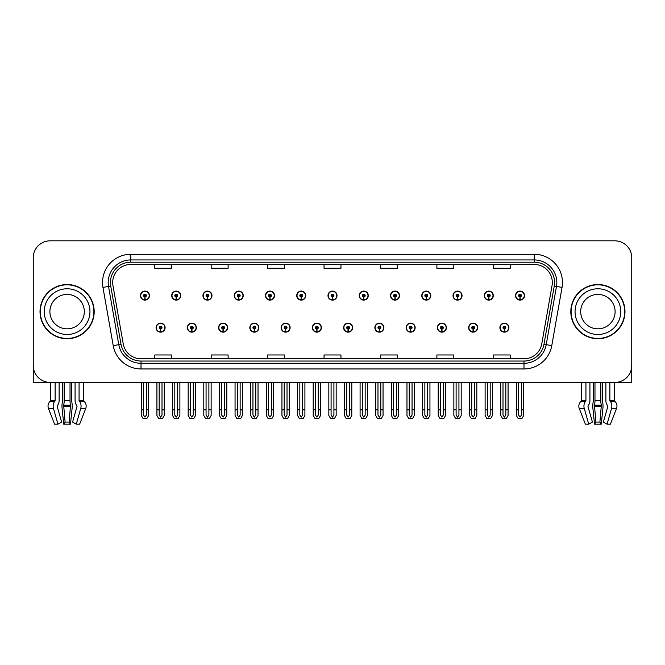 <?xml version="1.0" encoding="UTF-8"?>
<svg xmlns="http://www.w3.org/2000/svg" width="665" height="665" viewBox="0 0 665 665"><rect width="100%" height="100%" fill="white"/><g stroke="black" fill="none" stroke-linecap="round" stroke-linejoin="round"><path stroke-width="1" d="M406.124 327.646A4.514 4.514 0 0 0 410.638 332.159A4.514 4.514 0 0 0 415.151 327.646A4.514 4.514 0 0 0 410.638 323.132A4.514 4.514 0 0 0 406.124 327.646M343.614 327.646A4.514 4.514 0 0 0 348.128 332.159A4.514 4.514 0 0 0 352.641 327.646A4.514 4.514 0 0 0 348.128 323.132A4.514 4.514 0 0 0 343.614 327.646M437.387 327.646A4.514 4.514 0 0 0 441.901 332.159A4.514 4.514 0 0 0 446.414 327.646A4.514 4.514 0 0 0 441.901 323.132A4.514 4.514 0 0 0 437.387 327.646M468.642 327.646A4.514 4.514 0 0 0 473.156 332.159A4.514 4.514 0 0 0 477.67 327.646A4.514 4.514 0 0 0 473.156 323.132A4.514 4.514 0 0 0 468.642 327.646M312.359 327.646A4.514 4.514 0 0 0 316.873 332.159A4.514 4.514 0 0 0 321.386 327.646A4.514 4.514 0 0 0 316.873 323.132A4.514 4.514 0 0 0 312.359 327.646M281.104 327.646A4.514 4.514 0 0 0 285.618 332.159A4.514 4.514 0 0 0 290.131 327.646A4.514 4.514 0 0 0 285.618 323.132A4.514 4.514 0 0 0 281.104 327.646M249.849 327.646A4.514 4.514 0 0 0 254.363 332.159A4.514 4.514 0 0 0 258.876 327.646A4.514 4.514 0 0 0 254.363 323.132A4.514 4.514 0 0 0 249.849 327.646M218.585 327.646A4.514 4.514 0 0 0 223.099 332.159A4.514 4.514 0 0 0 227.613 327.646A4.514 4.514 0 0 0 223.099 323.132A4.514 4.514 0 0 0 218.585 327.646M187.331 327.646A4.514 4.514 0 0 0 191.844 332.159A4.514 4.514 0 0 0 196.358 327.646A4.514 4.514 0 0 0 191.844 323.132A4.514 4.514 0 0 0 187.331 327.646M156.076 327.646A4.514 4.514 0 0 0 160.589 332.159A4.514 4.514 0 0 0 165.103 327.646A4.514 4.514 0 0 0 160.589 323.132A4.514 4.514 0 0 0 156.076 327.646M374.869 327.646A4.514 4.514 0 0 0 379.382 332.159A4.514 4.514 0 0 0 383.896 327.646A4.514 4.514 0 0 0 379.382 323.132A4.514 4.514 0 0 0 374.869 327.646M390.496 295.601A4.514 4.514 0 0 0 395.01 300.115A4.514 4.514 0 0 0 399.524 295.601A4.514 4.514 0 0 0 395.01 291.087A4.514 4.514 0 0 0 390.496 295.601M421.76 295.601A4.514 4.514 0 0 0 426.273 300.115A4.514 4.514 0 0 0 430.787 295.601A4.514 4.514 0 0 0 426.273 291.087A4.514 4.514 0 0 0 421.76 295.601M453.015 295.601A4.514 4.514 0 0 0 457.528 300.115A4.514 4.514 0 0 0 462.042 295.601A4.514 4.514 0 0 0 457.528 291.087A4.514 4.514 0 0 0 453.015 295.601M327.986 295.601A4.514 4.514 0 0 0 332.5 300.115A4.514 4.514 0 0 0 337.014 295.601A4.514 4.514 0 0 0 332.5 291.087A4.514 4.514 0 0 0 327.986 295.601M484.27 295.601A4.514 4.514 0 0 0 488.783 300.115A4.514 4.514 0 0 0 493.297 295.601A4.514 4.514 0 0 0 488.783 291.087A4.514 4.514 0 0 0 484.27 295.601M296.731 295.601A4.514 4.514 0 0 0 301.245 300.115A4.514 4.514 0 0 0 305.759 295.601A4.514 4.514 0 0 0 301.245 291.087A4.514 4.514 0 0 0 296.731 295.601M265.476 295.601A4.514 4.514 0 0 0 269.99 300.115A4.514 4.514 0 0 0 274.504 295.601A4.514 4.514 0 0 0 269.99 291.087A4.514 4.514 0 0 0 265.476 295.601M234.213 295.601A4.514 4.514 0 0 0 238.727 300.115A4.514 4.514 0 0 0 243.24 295.601A4.514 4.514 0 0 0 238.727 291.087A4.514 4.514 0 0 0 234.213 295.601M202.958 295.601A4.514 4.514 0 0 0 207.472 300.115A4.514 4.514 0 0 0 211.985 295.601A4.514 4.514 0 0 0 207.472 291.087A4.514 4.514 0 0 0 202.958 295.601M171.703 295.601A4.514 4.514 0 0 0 176.217 300.115A4.514 4.514 0 0 0 180.73 295.601A4.514 4.514 0 0 0 176.217 291.087A4.514 4.514 0 0 0 171.703 295.601M140.448 295.601A4.514 4.514 0 0 0 144.962 300.115A4.514 4.514 0 0 0 149.475 295.601A4.514 4.514 0 0 0 144.962 291.087A4.514 4.514 0 0 0 140.448 295.601M359.241 295.601A4.514 4.514 0 0 0 363.755 300.115A4.514 4.514 0 0 0 368.269 295.601A4.514 4.514 0 0 0 363.755 291.087A4.514 4.514 0 0 0 359.241 295.601M499.897 327.646A4.514 4.514 0 0 0 504.411 332.159A4.514 4.514 0 0 0 508.925 327.646A4.514 4.514 0 0 0 504.411 323.132A4.514 4.514 0 0 0 499.897 327.646M515.525 295.601A4.514 4.514 0 0 0 520.038 300.115A4.514 4.514 0 0 0 524.552 295.601A4.514 4.514 0 0 0 520.038 291.087A4.514 4.514 0 0 0 515.525 295.601M615.956 382.392L631.75 382.433L631.75 257.746A16.924 16.924 0 0 0 614.826 240.821L50.174 240.821A16.924 16.924 0 0 0 33.25 257.746L33.25 382.433L50.756 382.433L50.756 400.579L55.137 400.579L54.597 401.51A6.209 4.389 90 0 0 53.458 408.443L57.93 424.179L61.629 422.076L57.157 406.34L57.664 405.193A6.209 4.389 90 0 0 59.127 400.579L59.127 382.433L62.718 382.433L62.527 401.51A6.209 1.604 -90 0 0 62.103 408.443L63.74 424.179L65.095 422.076L63.649 405.193A6.209 1.604 -90 0 0 64.181 400.579L64.181 382.433M40.016 311.627A27.082 27.082 0 0 0 67.099 338.709A27.082 27.082 0 0 0 94.181 311.627A27.082 27.082 0 0 0 67.099 284.545A27.082 27.082 0 0 0 40.016 311.627M570.819 311.627A27.082 27.082 0 0 0 597.902 338.709A27.082 27.082 0 0 0 624.984 311.627A27.082 27.082 0 0 0 597.902 284.545A27.082 27.082 0 0 0 570.819 311.627M112.693 282.509A18.055 18.055 0 0 1 130.747 264.454L534.253 264.454A18.055 18.055 0 0 1 552.033 285.651L541.767 343.872A18.055 18.055 0 0 1 523.987 358.792L141.013 358.792A18.055 18.055 0 0 1 123.233 343.872L112.967 285.651A18.055 18.055 0 0 1 112.693 282.509M110.432 282.509A20.307 20.307 0 0 0 110.739 286.041L121.005 344.262A20.307 20.307 0 0 0 141.013 361.045L523.987 361.045A20.307 20.307 0 0 0 543.995 344.262L554.261 286.041A20.307 20.307 0 0 0 534.253 262.201L130.747 262.201A20.307 20.307 0 0 0 110.432 282.509M102.959 287.413A28.213 28.213 0 0 1 130.747 254.304L534.253 254.304A28.213 28.213 0 0 1 562.041 287.413L551.775 345.634A28.213 28.213 0 0 1 523.987 368.95L141.013 368.95A28.213 28.213 0 0 1 113.225 345.634L102.959 287.413L108.52 286.432A22.568 22.568 0 0 1 130.747 259.94L534.253 259.94A22.568 22.568 0 0 1 556.48 286.432L546.214 344.653A22.568 22.568 0 0 1 523.987 363.306L141.013 363.306A22.568 22.568 0 0 1 118.786 344.653L108.52 286.432A22.568 22.568 0 0 1 108.179 282.509M614.826 240.821L50.174 240.821M33.25 257.746L33.25 365.509A16.924 16.924 0 0 0 50.174 382.433L614.826 382.433A16.924 16.924 0 0 0 631.75 365.509L631.75 257.746M324.038 264.454L324.038 268.278L340.962 268.278L340.962 264.454M267.621 264.454L267.621 268.278L284.545 268.278L284.545 264.454M211.196 264.454L211.196 268.278L228.12 268.278L228.12 264.454M154.779 264.454L154.779 268.278L171.703 268.278L171.703 264.454M380.455 264.454L380.455 268.278L397.379 268.278L397.379 264.454M436.88 264.454L436.88 268.278L453.804 268.278L453.804 264.454M493.297 264.454L493.297 268.278L510.221 268.278L510.221 264.454M340.962 358.792L340.962 354.969L324.038 354.969L324.038 358.792M284.545 358.792L284.545 354.969L267.621 354.969L267.621 358.792M228.12 358.792L228.12 354.969L211.196 354.969L211.196 358.792M171.703 358.792L171.703 354.969L154.779 354.969L154.779 358.792M397.379 358.792L397.379 354.969L380.455 354.969L380.455 358.792M453.804 358.792L453.804 354.969L436.88 354.969L436.88 358.792M510.221 358.792L510.221 354.969L493.297 354.969L493.297 358.792M505.824 382.433L505.824 415.085L504.411 417.105L502.998 415.085L502.998 409.848L500.745 409.848L500.745 415.492L502.374 418.318L506.447 418.318L508.077 415.492L508.077 382.433M504.353 329.059L504.228 331.877A4.231 4.231 0 0 1 500.18 327.646A4.231 4.231 0 0 1 504.411 323.414A4.231 4.231 0 0 1 508.642 327.646A4.231 4.231 0 0 1 504.594 331.877L504.469 329.059A1.413 1.413 0 0 0 505.824 327.646A1.413 1.413 0 0 0 504.411 326.241A1.413 1.413 0 0 0 502.998 327.646A1.413 1.413 0 0 0 504.353 329.059L504.386 328.211A0.565 0.565 0 0 1 503.846 327.646A0.565 0.565 0 0 1 504.411 327.08A0.565 0.565 0 0 1 504.976 327.646A0.565 0.565 0 0 1 504.436 328.211L504.469 329.059M500.745 382.433L500.745 409.848M502.998 382.433L502.998 409.848M505.824 409.848L508.077 409.848M521.451 382.433L521.451 415.085L520.038 417.105L518.625 415.085L518.625 409.848L516.373 409.848L516.373 415.492L518.002 418.318L522.075 418.318L523.704 415.492L523.704 382.433M519.98 297.014L519.855 299.832A4.231 4.231 0 0 1 515.807 295.601A4.231 4.231 0 0 1 520.038 291.37A4.231 4.231 0 0 1 524.269 295.601A4.231 4.231 0 0 1 520.221 299.832L520.096 297.014A1.413 1.413 0 0 0 521.451 295.601A1.413 1.413 0 0 0 520.038 294.188A1.413 1.413 0 0 0 518.625 295.601A1.413 1.413 0 0 0 519.98 297.014L520.013 296.166A0.565 0.565 0 0 1 519.473 295.601A0.565 0.565 0 0 1 520.038 295.036A0.565 0.565 0 0 1 520.604 295.601A0.565 0.565 0 0 1 520.063 296.166L520.096 297.014M516.373 382.433L516.373 409.848M518.625 382.433L518.625 409.848M521.451 409.848L523.704 409.848M474.561 382.433L474.561 415.085L473.156 417.105L471.743 415.085L471.743 409.848L469.49 409.848L469.49 415.492L471.119 418.318L475.192 418.318L476.822 415.492L476.822 382.433M473.089 329.059L472.973 331.877A4.231 4.231 0 0 1 468.925 327.646A4.231 4.231 0 0 1 473.156 323.414A4.231 4.231 0 0 1 477.387 327.646A4.231 4.231 0 0 1 473.339 331.877L473.214 329.059A1.413 1.413 0 0 0 474.561 327.646A1.413 1.413 0 0 0 473.156 326.241A1.413 1.413 0 0 0 471.743 327.646A1.413 1.413 0 0 0 473.089 329.059L473.131 328.211A0.565 0.565 0 0 1 472.591 327.646A0.565 0.565 0 0 1 473.156 327.08A0.565 0.565 0 0 1 473.721 327.646A0.565 0.565 0 0 1 473.181 328.211L473.214 329.059M469.49 382.433L469.49 409.848M471.743 382.433L471.743 409.848M474.561 409.848L476.822 409.848M443.306 382.433L443.306 415.085L441.901 417.105L440.488 415.085L440.488 409.848L438.227 409.848L438.227 415.492L439.856 418.318L443.937 418.318L445.567 415.492L445.567 382.433M441.834 329.059L441.71 331.877A4.231 4.231 0 0 1 437.67 327.646A4.231 4.231 0 0 1 441.901 323.414A4.231 4.231 0 0 1 446.132 327.646A4.231 4.231 0 0 1 442.084 331.877L441.959 329.059A1.413 1.413 0 0 0 443.306 327.646A1.413 1.413 0 0 0 441.901 326.241A1.413 1.413 0 0 0 440.488 327.646A1.413 1.413 0 0 0 441.834 329.059L441.876 328.211A0.565 0.565 0 0 1 441.336 327.646A0.565 0.565 0 0 1 441.901 327.08A0.565 0.565 0 0 1 442.466 327.646A0.565 0.565 0 0 1 441.926 328.211L441.959 329.059M438.227 382.433L438.227 409.848M440.488 382.433L440.488 409.848M443.306 409.848L445.567 409.848M412.051 382.433L412.051 415.085L410.638 417.105L409.233 415.085L409.233 409.848L406.972 409.848L406.972 415.492L408.601 418.318L412.682 418.318L414.312 415.492L414.312 382.433M410.579 329.059L410.455 331.877A4.231 4.231 0 0 1 406.406 327.646A4.231 4.231 0 0 1 410.638 323.414A4.231 4.231 0 0 1 414.877 327.646A4.231 4.231 0 0 1 410.829 331.877L410.704 329.059A1.413 1.413 0 0 0 412.051 327.646A1.413 1.413 0 0 0 410.638 326.241A1.413 1.413 0 0 0 409.233 327.646A1.413 1.413 0 0 0 410.579 329.059L410.613 328.211A0.565 0.565 0 0 1 410.081 327.646A0.565 0.565 0 0 1 410.638 327.08A0.565 0.565 0 0 1 411.203 327.646A0.565 0.565 0 0 1 410.662 328.211L410.704 329.059M406.972 382.433L406.972 409.848M409.233 382.433L409.233 409.848M412.051 409.848L414.312 409.848M490.196 382.433L490.196 415.085L488.783 417.105L487.37 415.085L487.37 409.848L485.118 409.848L485.118 415.492L486.747 418.318L490.82 418.318L492.449 415.492L492.449 382.433M488.725 297.014L488.6 299.832A4.231 4.231 0 0 1 484.552 295.601A4.231 4.231 0 0 1 488.783 291.37A4.231 4.231 0 0 1 493.014 295.601A4.231 4.231 0 0 1 488.966 299.832L488.842 297.014A1.413 1.413 0 0 0 490.196 295.601A1.413 1.413 0 0 0 488.783 294.188A1.413 1.413 0 0 0 487.37 295.601A1.413 1.413 0 0 0 488.725 297.014L488.758 296.166A0.565 0.565 0 0 1 488.218 295.601A0.565 0.565 0 0 1 488.783 295.036A0.565 0.565 0 0 1 489.349 295.601A0.565 0.565 0 0 1 488.808 296.166L488.842 297.014M485.118 382.433L485.118 409.848M487.37 382.433L487.37 409.848M490.196 409.848L492.449 409.848M458.933 382.433L458.933 415.085L457.528 417.105L456.115 415.085L456.115 409.848L453.863 409.848L453.863 415.492L455.483 418.318L459.565 418.318L461.194 415.492L461.194 382.433M457.462 297.014L457.345 299.832A4.231 4.231 0 0 1 453.297 295.601A4.231 4.231 0 0 1 457.528 291.37A4.231 4.231 0 0 1 461.759 295.601A4.231 4.231 0 0 1 457.711 299.832L457.587 297.014A1.413 1.413 0 0 0 458.933 295.601A1.413 1.413 0 0 0 457.528 294.188A1.413 1.413 0 0 0 456.115 295.601A1.413 1.413 0 0 0 457.462 297.014L457.503 296.166A0.565 0.565 0 0 1 456.963 295.601A0.565 0.565 0 0 1 457.528 295.036A0.565 0.565 0 0 1 458.094 295.601A0.565 0.565 0 0 1 457.553 296.166L457.587 297.014M453.863 382.433L453.863 409.848M456.115 382.433L456.115 409.848M458.933 409.848L461.194 409.848M427.678 382.433L427.678 415.085L426.273 417.105L424.86 415.085L424.86 409.848L422.599 409.848L422.599 415.492L424.228 418.318L428.31 418.318L429.939 415.492L429.939 382.433M426.207 297.014L426.082 299.832A4.231 4.231 0 0 1 422.034 295.601A4.231 4.231 0 0 1 426.273 291.37A4.231 4.231 0 0 1 430.504 295.601A4.231 4.231 0 0 1 426.456 299.832L426.332 297.014A1.413 1.413 0 0 0 427.678 295.601A1.413 1.413 0 0 0 426.273 294.188A1.413 1.413 0 0 0 424.86 295.601A1.413 1.413 0 0 0 426.207 297.014L426.248 296.166A0.565 0.565 0 0 1 425.708 295.601A0.565 0.565 0 0 1 426.273 295.036A0.565 0.565 0 0 1 426.83 295.601A0.565 0.565 0 0 1 426.298 296.166L426.332 297.014M422.599 382.433L422.599 409.848M424.86 382.433L424.86 409.848M427.678 409.848L429.939 409.848M396.423 382.433L396.423 415.085L395.01 417.105L393.605 415.085L393.605 409.848L391.344 409.848L391.344 415.492L392.973 418.318L397.055 418.318L398.684 415.492L398.684 382.433M394.952 297.014L394.827 299.832A4.231 4.231 0 0 1 390.779 295.601A4.231 4.231 0 0 1 395.01 291.37A4.231 4.231 0 0 1 399.241 295.601A4.231 4.231 0 0 1 395.201 299.832L395.077 297.014A1.413 1.413 0 0 0 396.423 295.601A1.413 1.413 0 0 0 395.01 294.188A1.413 1.413 0 0 0 393.605 295.601A1.413 1.413 0 0 0 394.952 297.014L394.985 296.166A0.565 0.565 0 0 1 394.445 295.601A0.565 0.565 0 0 1 395.01 295.036A0.565 0.565 0 0 1 395.575 295.601A0.565 0.565 0 0 1 395.035 296.166L395.077 297.014M391.344 382.433L391.344 409.848M393.605 382.433L393.605 409.848M396.423 409.848L398.684 409.848M70.025 382.433L70.025 400.579A6.209 1.604 90 0 0 70.556 405.193L69.102 422.076L70.457 424.179L63.74 424.179M69.102 422.076L65.095 422.076M55.137 382.433L55.137 400.579M75.079 382.433L75.079 400.579A6.209 4.389 -90 0 0 76.541 405.193L77.049 406.34L72.576 422.076L76.276 424.179L80.748 408.443A6.209 4.389 -90 0 0 79.609 401.51L79.069 400.579L79.069 382.433M83.449 382.433L83.449 400.579A0.565 0.549 -90 0 0 83.632 400.995L84.181 401.51A6.209 5.993 90 0 1 85.743 408.443L79.634 424.179L76.276 424.179M70.457 424.179L72.094 408.443A6.209 1.604 90 0 0 71.679 401.51L71.479 382.433M50.756 400.579A0.565 0.549 90 0 1 50.573 400.995L50.016 401.51A6.209 5.993 -90 0 0 48.462 408.443L54.572 424.179L57.93 424.179M593.521 382.433L593.321 401.51A6.209 1.604 -90 0 0 592.906 408.443L594.543 424.179L595.898 422.076L594.444 405.193A6.209 1.604 -90 0 0 594.976 400.579L594.976 382.433M600.819 382.433L600.819 400.579A6.209 1.604 90 0 0 601.351 405.193L599.905 422.076L601.26 424.179L594.543 424.179M599.905 422.076L595.898 422.076M585.932 382.433L585.932 400.579L585.391 401.51A6.209 4.389 90 0 0 584.252 408.443L588.725 424.179L585.366 424.179L579.257 408.443A6.209 5.993 -90 0 1 580.819 401.51L581.368 400.995A0.565 0.549 90 0 0 581.551 400.579L581.551 382.433M605.873 382.433L605.873 400.579A6.209 4.389 -90 0 0 607.336 405.193L607.843 406.34L603.371 422.076L607.07 424.179L611.542 408.443A6.209 4.389 -90 0 0 610.404 401.51L609.863 400.579L609.863 382.433M614.244 382.433L614.244 400.579A0.565 0.549 -90 0 0 614.427 400.995L614.984 401.51A6.209 5.993 90 0 1 616.538 408.443L610.428 424.179L607.07 424.179M601.26 424.179L602.897 408.443A6.209 1.604 90 0 0 602.473 401.51L602.282 382.433M588.725 424.179L592.424 422.076L587.951 406.34L588.458 405.193A6.209 4.389 90 0 0 589.922 400.579L589.922 382.433M84.314 311.627A17.207 17.207 0 0 0 67.099 294.42A17.207 17.207 0 0 0 49.892 311.627A17.207 17.207 0 0 0 67.099 328.834A17.207 17.207 0 0 0 84.314 311.627A17.207 17.207 0 0 1 67.099 328.834A17.207 17.207 0 0 1 49.892 311.627M40.299 311.627A26.8 26.8 0 0 1 67.099 284.828A26.8 26.8 0 0 1 93.898 311.627A26.8 26.8 0 0 1 67.099 338.427A26.8 26.8 0 0 1 40.299 311.627M615.108 311.627A17.207 17.207 0 0 0 597.902 294.42A17.207 17.207 0 0 0 580.686 311.627A17.207 17.207 0 0 0 597.902 328.834A17.207 17.207 0 0 0 615.108 311.627A17.207 17.207 0 0 1 597.902 328.834A17.207 17.207 0 0 1 580.686 311.627M571.102 311.627A26.8 26.8 0 0 1 597.902 284.828A26.8 26.8 0 0 1 624.701 311.627A26.8 26.8 0 0 1 597.902 338.427A26.8 26.8 0 0 1 571.102 311.627M380.796 382.433L380.796 415.085L379.382 417.105L377.978 415.085L377.978 409.848L375.717 409.848L375.717 415.492L377.346 418.318L381.427 418.318L383.048 415.492L383.048 382.433M379.324 329.059L379.2 331.877A4.231 4.231 0 0 1 375.151 327.646A4.231 4.231 0 0 1 379.382 323.414A4.231 4.231 0 0 1 383.614 327.646A4.231 4.231 0 0 1 379.565 331.877L379.449 329.059A1.413 1.413 0 0 0 380.796 327.646A1.413 1.413 0 0 0 379.382 326.241A1.413 1.413 0 0 0 377.978 327.646A1.413 1.413 0 0 0 379.324 329.059L379.358 328.211A0.565 0.565 0 0 1 378.817 327.646A0.565 0.565 0 0 1 379.382 327.08A0.565 0.565 0 0 1 379.948 327.646A0.565 0.565 0 0 1 379.407 328.211L379.449 329.059M375.717 382.433L375.717 409.848M377.978 382.433L377.978 409.848M380.796 409.848L383.048 409.848M349.541 382.433L349.541 415.085L348.128 417.105L346.714 415.085L346.714 409.848L344.462 409.848L344.462 415.492L346.091 418.318L350.164 418.318L351.793 415.492L351.793 382.433M348.069 329.059L347.945 331.877A4.231 4.231 0 0 1 343.896 327.646A4.231 4.231 0 0 1 348.128 323.414A4.231 4.231 0 0 1 352.359 327.646A4.231 4.231 0 0 1 348.31 331.877L348.186 329.059A1.413 1.413 0 0 0 349.541 327.646A1.413 1.413 0 0 0 348.128 326.241A1.413 1.413 0 0 0 346.714 327.646A1.413 1.413 0 0 0 348.069 329.059L348.103 328.211A0.565 0.565 0 0 1 347.562 327.646A0.565 0.565 0 0 1 348.128 327.08A0.565 0.565 0 0 1 348.693 327.646A0.565 0.565 0 0 1 348.152 328.211L348.186 329.059M344.462 382.433L344.462 409.848M346.714 382.433L346.714 409.848M349.541 409.848L351.793 409.848M318.286 382.433L318.286 415.085L316.873 417.105L315.459 415.085L315.459 409.848L313.207 409.848L313.207 415.492L314.836 418.318L318.909 418.318L320.538 415.492L320.538 382.433M316.814 329.059L316.69 331.877A4.231 4.231 0 0 1 312.641 327.646A4.231 4.231 0 0 1 316.873 323.414A4.231 4.231 0 0 1 321.104 327.646A4.231 4.231 0 0 1 317.055 331.877L316.931 329.059A1.413 1.413 0 0 0 318.286 327.646A1.413 1.413 0 0 0 316.873 326.241A1.413 1.413 0 0 0 315.459 327.646A1.413 1.413 0 0 0 316.814 329.059L316.848 328.211A0.565 0.565 0 0 1 316.307 327.646A0.565 0.565 0 0 1 316.873 327.08A0.565 0.565 0 0 1 317.438 327.646A0.565 0.565 0 0 1 316.897 328.211L316.931 329.059M313.207 382.433L313.207 409.848M315.459 382.433L315.459 409.848M318.286 409.848L320.538 409.848M365.168 382.433L365.168 415.085L363.755 417.105L362.342 415.085L362.342 409.848L360.089 409.848L360.089 415.492L361.718 418.318L365.792 418.318L367.421 415.492L367.421 382.433M363.697 297.014L363.572 299.832A4.231 4.231 0 0 1 359.524 295.601A4.231 4.231 0 0 1 363.755 291.37A4.231 4.231 0 0 1 367.986 295.601A4.231 4.231 0 0 1 363.938 299.832L363.822 297.014A1.413 1.413 0 0 0 365.168 295.601A1.413 1.413 0 0 0 363.755 294.188A1.413 1.413 0 0 0 362.342 295.601A1.413 1.413 0 0 0 363.697 297.014L363.73 296.166A0.565 0.565 0 0 1 363.19 295.601A0.565 0.565 0 0 1 363.755 295.036A0.565 0.565 0 0 1 364.32 295.601A0.565 0.565 0 0 1 363.78 296.166L363.822 297.014M360.089 382.433L360.089 409.848M362.342 382.433L362.342 409.848M365.168 409.848L367.421 409.848M333.913 382.433L333.913 415.085L332.5 417.105L331.087 415.085L331.087 409.848L328.834 409.848L328.834 415.492L330.463 418.318L334.537 418.318L336.166 415.492L336.166 382.433M332.442 297.014L332.317 299.832A4.231 4.231 0 0 1 328.269 295.601A4.231 4.231 0 0 1 332.5 291.37A4.231 4.231 0 0 1 336.731 295.601A4.231 4.231 0 0 1 332.683 299.832L332.558 297.014A1.413 1.413 0 0 0 333.913 295.601A1.413 1.413 0 0 0 332.5 294.188A1.413 1.413 0 0 0 331.087 295.601A1.413 1.413 0 0 0 332.442 297.014L332.475 296.166A0.565 0.565 0 0 1 331.935 295.601A0.565 0.565 0 0 1 332.5 295.036A0.565 0.565 0 0 1 333.065 295.601A0.565 0.565 0 0 1 332.525 296.166L332.558 297.014M328.834 382.433L328.834 409.848M331.087 382.433L331.087 409.848M333.913 409.848L336.166 409.848M302.658 382.433L302.658 415.085L301.245 417.105L299.832 415.085L299.832 409.848L297.579 409.848L297.579 415.492L299.208 418.318L303.282 418.318L304.911 415.492L304.911 382.433M301.178 297.014L301.062 299.832A4.231 4.231 0 0 1 297.014 295.601A4.231 4.231 0 0 1 301.245 291.37A4.231 4.231 0 0 1 305.476 295.601A4.231 4.231 0 0 1 301.428 299.832L301.303 297.014A1.413 1.413 0 0 0 302.658 295.601A1.413 1.413 0 0 0 301.245 294.188A1.413 1.413 0 0 0 299.832 295.601A1.413 1.413 0 0 0 301.178 297.014L301.22 296.166A0.565 0.565 0 0 1 300.68 295.601A0.565 0.565 0 0 1 301.245 295.036A0.565 0.565 0 0 1 301.81 295.601A0.565 0.565 0 0 1 301.27 296.166L301.303 297.014M297.579 382.433L297.579 409.848M299.832 382.433L299.832 409.848M302.658 409.848L304.911 409.848M287.022 382.433L287.022 415.085L285.618 417.105L284.204 415.085L284.204 409.848L281.952 409.848L281.952 415.492L283.573 418.318L287.654 418.318L289.283 415.492L289.283 382.433M285.551 329.059L285.435 331.877A4.231 4.231 0 0 1 281.386 327.646A4.231 4.231 0 0 1 285.618 323.414A4.231 4.231 0 0 1 289.849 327.646A4.231 4.231 0 0 1 285.8 331.877L285.676 329.059A1.413 1.413 0 0 0 287.022 327.646A1.413 1.413 0 0 0 285.618 326.241A1.413 1.413 0 0 0 284.204 327.646A1.413 1.413 0 0 0 285.551 329.059L285.593 328.211A0.565 0.565 0 0 1 285.052 327.646A0.565 0.565 0 0 1 285.618 327.08A0.565 0.565 0 0 1 286.183 327.646A0.565 0.565 0 0 1 285.642 328.211L285.676 329.059M281.952 382.433L281.952 409.848M284.204 382.433L284.204 409.848M287.022 409.848L289.283 409.848M255.767 382.433L255.767 415.085L254.363 417.105L252.949 415.085L252.949 409.848L250.688 409.848L250.688 415.492L252.318 418.318L256.399 418.318L258.028 415.492L258.028 382.433M254.296 329.059L254.171 331.877A4.231 4.231 0 0 1 250.123 327.646A4.231 4.231 0 0 1 254.363 323.414A4.231 4.231 0 0 1 258.594 327.646A4.231 4.231 0 0 1 254.545 331.877L254.421 329.059A1.413 1.413 0 0 0 255.767 327.646A1.413 1.413 0 0 0 254.363 326.241A1.413 1.413 0 0 0 252.949 327.646A1.413 1.413 0 0 0 254.296 329.059L254.338 328.211A0.565 0.565 0 0 1 253.797 327.646A0.565 0.565 0 0 1 254.363 327.08A0.565 0.565 0 0 1 254.919 327.646A0.565 0.565 0 0 1 254.387 328.211L254.421 329.059M250.688 382.433L250.688 409.848M252.949 382.433L252.949 409.848M255.767 409.848L258.028 409.848M224.512 382.433L224.512 415.085L223.099 417.105L221.694 415.085L221.694 409.848L219.433 409.848L219.433 415.492L221.063 418.318L225.144 418.318L226.773 415.492L226.773 382.433M223.041 329.059L222.916 331.877A4.231 4.231 0 0 1 218.868 327.646A4.231 4.231 0 0 1 223.099 323.414A4.231 4.231 0 0 1 227.33 327.646A4.231 4.231 0 0 1 223.29 331.877L223.166 329.059A1.413 1.413 0 0 0 224.512 327.646A1.413 1.413 0 0 0 223.099 326.241A1.413 1.413 0 0 0 221.694 327.646A1.413 1.413 0 0 0 223.041 329.059L223.074 328.211A0.565 0.565 0 0 1 222.534 327.646A0.565 0.565 0 0 1 223.099 327.08A0.565 0.565 0 0 1 223.664 327.646A0.565 0.565 0 0 1 223.124 328.211L223.166 329.059M219.433 382.433L219.433 409.848M221.694 382.433L221.694 409.848M224.512 409.848L226.773 409.848M193.257 382.433L193.257 415.085L191.844 417.105L190.439 415.085L190.439 409.848L188.178 409.848L188.178 415.492L189.808 418.318L193.881 418.318L195.51 415.492L195.51 382.433M191.786 329.059L191.661 331.877A4.231 4.231 0 0 1 187.613 327.646A4.231 4.231 0 0 1 191.844 323.414A4.231 4.231 0 0 1 196.075 327.646A4.231 4.231 0 0 1 192.027 331.877L191.911 329.059A1.413 1.413 0 0 0 193.257 327.646A1.413 1.413 0 0 0 191.844 326.241A1.413 1.413 0 0 0 190.439 327.646A1.413 1.413 0 0 0 191.786 329.059L191.819 328.211A0.565 0.565 0 0 1 191.279 327.646A0.565 0.565 0 0 1 191.844 327.08A0.565 0.565 0 0 1 192.409 327.646A0.565 0.565 0 0 1 191.869 328.211L191.911 329.059M188.178 382.433L188.178 409.848M190.439 382.433L190.439 409.848M193.257 409.848L195.51 409.848M162.002 382.433L162.002 415.085L160.589 417.105L159.176 415.085L159.176 409.848L156.923 409.848L156.923 415.492L158.553 418.318L162.626 418.318L164.255 415.492L164.255 382.433M160.531 329.059L160.406 331.877A4.231 4.231 0 0 1 156.358 327.646A4.231 4.231 0 0 1 160.589 323.414A4.231 4.231 0 0 1 164.82 327.646A4.231 4.231 0 0 1 160.772 331.877L160.647 329.059A1.413 1.413 0 0 0 162.002 327.646A1.413 1.413 0 0 0 160.589 326.241A1.413 1.413 0 0 0 159.176 327.646A1.413 1.413 0 0 0 160.531 329.059L160.564 328.211A0.565 0.565 0 0 1 160.024 327.646A0.565 0.565 0 0 1 160.589 327.08A0.565 0.565 0 0 1 161.154 327.646A0.565 0.565 0 0 1 160.614 328.211L160.647 329.059M156.923 382.433L156.923 409.848M159.176 382.433L159.176 409.848M162.002 409.848L164.255 409.848M271.395 382.433L271.395 415.085L269.99 417.105L268.577 415.085L268.577 409.848L266.316 409.848L266.316 415.492L267.945 418.318L272.027 418.318L273.656 415.492L273.656 382.433M269.924 297.014L269.799 299.832A4.231 4.231 0 0 1 265.759 295.601A4.231 4.231 0 0 1 269.99 291.37A4.231 4.231 0 0 1 274.221 295.601A4.231 4.231 0 0 1 270.173 299.832L270.048 297.014A1.413 1.413 0 0 0 271.395 295.601A1.413 1.413 0 0 0 269.99 294.188A1.413 1.413 0 0 0 268.577 295.601A1.413 1.413 0 0 0 269.924 297.014L269.965 296.166A0.565 0.565 0 0 1 269.425 295.601A0.565 0.565 0 0 1 269.99 295.036A0.565 0.565 0 0 1 270.555 295.601A0.565 0.565 0 0 1 270.015 296.166L270.048 297.014M266.316 382.433L266.316 409.848M268.577 382.433L268.577 409.848M271.395 409.848L273.656 409.848M240.14 382.433L240.14 415.085L238.727 417.105L237.322 415.085L237.322 409.848L235.061 409.848L235.061 415.492L236.69 418.318L240.772 418.318L242.401 415.492L242.401 382.433M238.669 297.014L238.544 299.832A4.231 4.231 0 0 1 234.496 295.601A4.231 4.231 0 0 1 238.727 291.37A4.231 4.231 0 0 1 242.966 295.601A4.231 4.231 0 0 1 238.918 299.832L238.793 297.014A1.413 1.413 0 0 0 240.14 295.601A1.413 1.413 0 0 0 238.727 294.188A1.413 1.413 0 0 0 237.322 295.601A1.413 1.413 0 0 0 238.669 297.014L238.702 296.166A0.565 0.565 0 0 1 238.17 295.601A0.565 0.565 0 0 1 238.727 295.036A0.565 0.565 0 0 1 239.292 295.601A0.565 0.565 0 0 1 238.752 296.166L238.793 297.014M235.061 382.433L235.061 409.848M237.322 382.433L237.322 409.848M240.14 409.848L242.401 409.848M208.885 382.433L208.885 415.085L207.472 417.105L206.067 415.085L206.067 409.848L203.806 409.848L203.806 415.492L205.435 418.318L209.517 418.318L211.138 415.492L211.138 382.433M207.414 297.014L207.289 299.832A4.231 4.231 0 0 1 203.241 295.601A4.231 4.231 0 0 1 207.472 291.37A4.231 4.231 0 0 1 211.703 295.601A4.231 4.231 0 0 1 207.655 299.832L207.538 297.014A1.413 1.413 0 0 0 208.885 295.601A1.413 1.413 0 0 0 207.472 294.188A1.413 1.413 0 0 0 206.067 295.601A1.413 1.413 0 0 0 207.414 297.014L207.447 296.166A0.565 0.565 0 0 1 206.906 295.601A0.565 0.565 0 0 1 207.472 295.036A0.565 0.565 0 0 1 208.037 295.601A0.565 0.565 0 0 1 207.497 296.166L207.538 297.014M203.806 382.433L203.806 409.848M206.067 382.433L206.067 409.848M208.885 409.848L211.138 409.848M177.63 382.433L177.63 415.085L176.217 417.105L174.804 415.085L174.804 409.848L172.551 409.848L172.551 415.492L174.18 418.318L178.253 418.318L179.883 415.492L179.883 382.433M176.159 297.014L176.034 299.832A4.231 4.231 0 0 1 171.986 295.601A4.231 4.231 0 0 1 176.217 291.37A4.231 4.231 0 0 1 180.448 295.601A4.231 4.231 0 0 1 176.4 299.832L176.275 297.014A1.413 1.413 0 0 0 177.63 295.601A1.413 1.413 0 0 0 176.217 294.188A1.413 1.413 0 0 0 174.804 295.601A1.413 1.413 0 0 0 176.159 297.014L176.192 296.166A0.565 0.565 0 0 1 175.651 295.601A0.565 0.565 0 0 1 176.217 295.036A0.565 0.565 0 0 1 176.782 295.601A0.565 0.565 0 0 1 176.242 296.166L176.275 297.014M172.551 382.433L172.551 409.848M174.804 382.433L174.804 409.848M177.63 409.848L179.883 409.848M146.375 382.433L146.375 415.085L144.962 417.105L143.549 415.085L143.549 409.848L141.296 409.848L141.296 415.492L142.925 418.318L146.998 418.318L148.628 415.492L148.628 382.433M144.904 297.014L144.779 299.832A4.231 4.231 0 0 1 140.731 295.601A4.231 4.231 0 0 1 144.962 291.37A4.231 4.231 0 0 1 149.193 295.601A4.231 4.231 0 0 1 145.145 299.832L145.02 297.014A1.413 1.413 0 0 0 146.375 295.601A1.413 1.413 0 0 0 144.962 294.188A1.413 1.413 0 0 0 143.549 295.601A1.413 1.413 0 0 0 144.904 297.014L144.937 296.166A0.565 0.565 0 0 1 144.396 295.601A0.565 0.565 0 0 1 144.962 295.036A0.565 0.565 0 0 1 145.527 295.601A0.565 0.565 0 0 1 144.987 296.166L145.02 297.014M141.296 382.433L141.296 409.848M143.549 382.433L143.549 409.848M146.375 409.848L148.628 409.848M534.253 254.304L534.253 262.201M108.52 286.432L110.739 286.041M141.013 368.95L141.013 361.045M523.987 361.045L523.987 368.95M543.995 344.262L551.775 345.634M113.225 345.634L121.005 344.262M554.261 286.041L562.041 287.413M130.747 254.304L130.747 262.201M504.228 331.877A4.231 4.231 0 0 1 500.18 327.646M519.855 299.832A4.231 4.231 0 0 1 515.807 295.601M472.973 331.877A4.231 4.231 0 0 1 468.925 327.646M441.71 331.877A4.231 4.231 0 0 1 437.67 327.646M410.455 331.877A4.231 4.231 0 0 1 406.406 327.646M488.6 299.832A4.231 4.231 0 0 1 484.552 295.601M457.345 299.832A4.231 4.231 0 0 1 453.297 295.601M426.082 299.832A4.231 4.231 0 0 1 422.034 295.601M394.827 299.832A4.231 4.231 0 0 1 390.779 295.601M70.706 405.708L63.499 405.708M70.556 405.193L63.649 405.193M79.069 400.579L83.449 400.579M70.025 400.579L64.181 400.579M70.739 406.34L63.458 406.34M48.462 408.443L53.458 408.443M80.748 408.443L85.743 408.443M50.016 401.51L54.597 401.51M79.609 401.51L84.181 401.51M50.573 400.995L55.004 400.995M79.202 400.995L83.632 400.995M601.501 405.708L594.294 405.708M601.351 405.193L594.444 405.193M581.551 400.579L585.932 400.579M609.863 400.579L614.244 400.579M600.819 400.579L594.976 400.579M601.542 406.34L594.261 406.34M579.257 408.443L584.252 408.443M611.542 408.443L616.538 408.443M580.819 401.51L585.391 401.51M610.404 401.51L614.984 401.51M581.368 400.995L585.799 400.995M609.996 400.995L614.427 400.995M44.256 311.627A22.851 22.851 0 0 1 67.099 288.776A22.851 22.851 0 0 1 89.95 311.627A22.851 22.851 0 0 1 67.099 334.478A22.851 22.851 0 0 1 44.256 311.627M575.05 311.627A22.851 22.851 0 0 1 597.902 288.776A22.851 22.851 0 0 1 620.744 311.627A22.851 22.851 0 0 1 597.902 334.478A22.851 22.851 0 0 1 575.05 311.627M379.2 331.877A4.231 4.231 0 0 1 375.151 327.646M347.945 331.877A4.231 4.231 0 0 1 343.896 327.646M316.69 331.877A4.231 4.231 0 0 1 312.641 327.646M363.572 299.832A4.231 4.231 0 0 1 359.524 295.601M332.317 299.832A4.231 4.231 0 0 1 328.269 295.601M301.062 299.832A4.231 4.231 0 0 1 297.014 295.601M285.435 331.877A4.231 4.231 0 0 1 281.386 327.646M254.171 331.877A4.231 4.231 0 0 1 250.123 327.646M222.916 331.877A4.231 4.231 0 0 1 218.868 327.646M191.661 331.877A4.231 4.231 0 0 1 187.613 327.646M160.406 331.877A4.231 4.231 0 0 1 156.358 327.646M269.799 299.832A4.231 4.231 0 0 1 265.759 295.601M238.544 299.832A4.231 4.231 0 0 1 234.496 295.601M207.289 299.832A4.231 4.231 0 0 1 203.241 295.601M176.034 299.832A4.231 4.231 0 0 1 171.986 295.601M144.779 299.832A4.231 4.231 0 0 1 140.731 295.601"/></g></svg>
